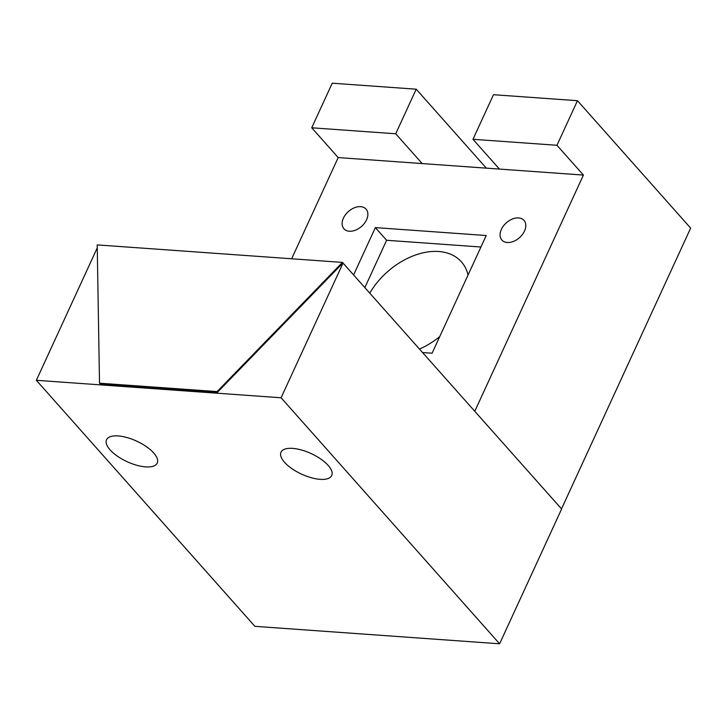 <?xml version="1.0" encoding="UTF-8"?>
<svg xmlns="http://www.w3.org/2000/svg" width="727" height="727" viewBox="0 0 727 727"><rect width="100%" height="100%" fill="white"/><g stroke="black" fill="none" stroke-linecap="round" stroke-linejoin="round"><path stroke-width="1.09" d="M561.517 508.891L690.65 228.124L585.598 109.85L577.465 100.699L493.488 94.71L472.977 139.293L499.44 169.082L583.427 175.071L474.795 411.255M577.465 100.699L556.964 145.282L472.977 139.293M556.964 145.282L583.427 175.071M291.645 258.776L338.191 157.577L499.44 169.082M343.417 218.118A14.804 9.924 138.4 0 1 354.458 207.749A14.804 9.924 138.4 0 1 366.063 209.122A14.804 9.924 138.4 0 1 364.472 223.253A14.804 9.924 138.4 0 1 349.342 231.231A14.804 9.924 138.4 0 1 343.926 228.778A14.804 9.924 138.4 0 1 343.417 218.118M501.366 229.396A14.804 9.924 138.4 0 1 512.408 219.018A14.804 9.924 138.4 0 1 524.003 220.39A14.804 9.924 138.4 0 1 522.413 234.521A14.804 9.924 138.4 0 1 507.292 242.5A14.804 9.924 138.4 0 1 501.875 240.046A14.804 9.924 138.4 0 1 501.366 229.396M422.651 352.54L432.092 353.222L486.218 235.521L375.359 227.615L353.64 274.851M499.613 643.795L281.085 397.769L36.35 380.303L254.877 626.329L499.613 643.795L561.617 509L342.444 262.402L217.1 391.589L99.517 383.202L97.209 244.899L342.444 262.402M338.191 157.577L311.729 127.788L395.715 133.777L416.217 89.194L332.239 83.205L311.729 127.788M375.359 227.615L386.619 240.283L480.938 247.007M364.89 287.519L386.619 240.283M343.089 262.974L281.085 397.769M284.53 462.299A27.908 11.341 -155.3 0 0 311.192 477.703A27.908 11.341 -155.3 0 0 331.712 475.522A27.908 11.341 -155.3 0 0 311.092 453.557A27.908 11.341 -155.3 0 0 281.004 452.194A27.908 11.341 -155.3 0 0 284.53 462.299M110.068 449.849A27.908 11.341 -155.3 0 0 136.731 465.253A27.908 11.341 -155.3 0 0 157.241 463.072A27.908 11.341 -155.3 0 0 136.621 441.107A27.908 11.341 -155.3 0 0 106.533 439.744A27.908 11.341 -155.3 0 0 110.068 449.849M97.254 247.88L36.35 380.303M486.345 168.146L416.217 89.194M217.1 391.589L217.591 392.144L100.017 383.756L99.517 383.202M217.591 392.144L342.935 262.956M422.178 163.566L395.715 133.777M419.543 349.051A62.095 41.63 -41.6 0 0 439.726 336.61M468.061 275.015A62.095 41.63 -41.6 0 0 461.381 261.802A62.095 41.63 -41.6 0 0 369.807 293.054"/></g></svg>
